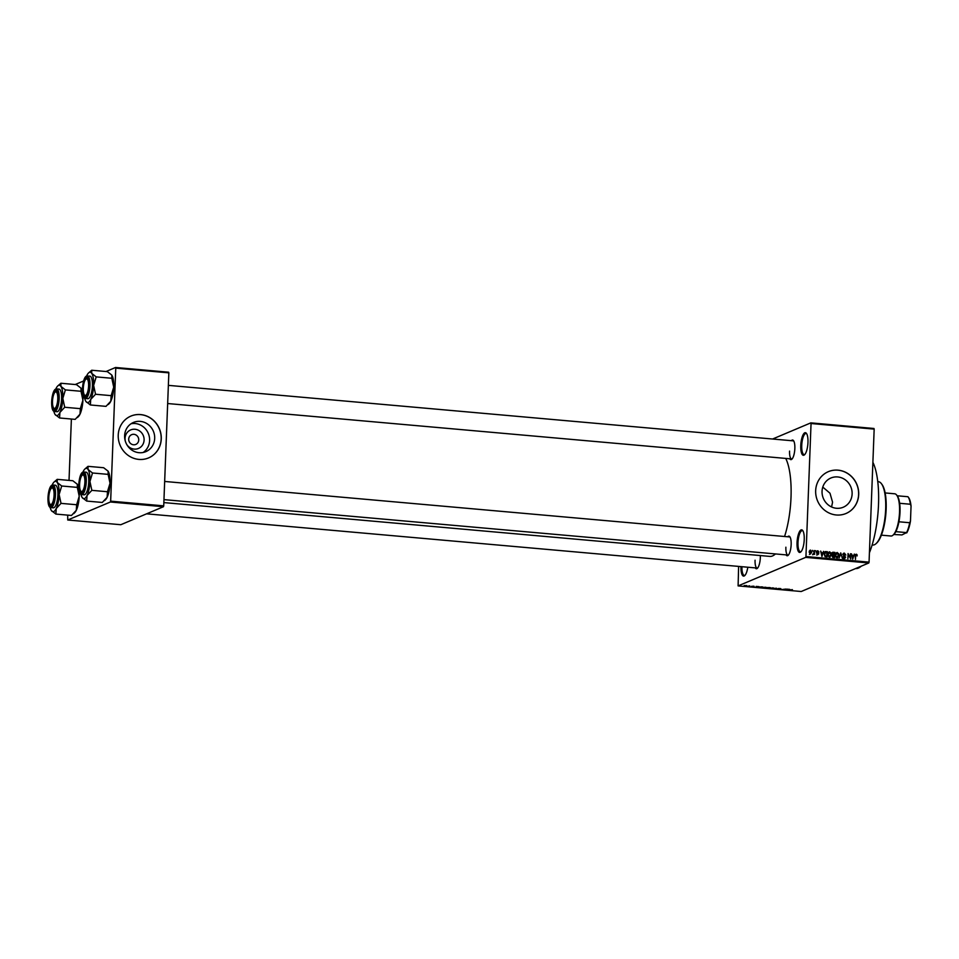 <?xml version="1.0" encoding="UTF-8"?>
<svg xmlns="http://www.w3.org/2000/svg" width="959" height="959" viewBox="0 0 959 959"><rect width="100%" height="100%" fill="white"/><g stroke="black" fill="none" stroke-linecap="round" stroke-linejoin="round"><path stroke-width="1.44" d="M807.969 442.459A11.352 3.488 95.1 0 1 804.541 454.782A11.352 3.488 95.1 0 1 800.777 445.503A11.352 3.488 95.1 0 1 806.447 433.384A11.352 3.488 95.1 0 1 807.969 442.459M806.723 433.828A10.597 3.261 -84.9 0 0 806.028 433.492A10.597 3.261 -84.9 0 0 801.736 445.456A10.597 3.261 -84.9 0 0 804.145 454.602A10.597 3.261 -84.9 0 0 804.901 454.398M747.804 567.225A11.352 3.488 95.1 0 1 744.747 575.592A11.352 3.488 95.1 0 1 740.971 566.613M741.918 566.697A10.597 3.261 -84.9 0 0 744.352 575.412A10.597 3.261 -84.9 0 0 745.107 575.208M804.229 539.605A11.352 3.488 95.1 0 1 800.813 551.928A11.352 3.488 95.1 0 1 797.049 542.638A11.352 3.488 95.1 0 1 802.707 530.519A11.352 3.488 95.1 0 1 804.229 539.605M802.995 530.962A10.597 3.261 -84.9 0 0 802.287 530.639A10.597 3.261 -84.9 0 0 797.996 542.602A10.597 3.261 -84.9 0 0 800.417 551.737A10.597 3.261 -84.9 0 0 801.173 551.533M125.317 441.152A10.046 9.434 -112.9 0 1 125.042 438.335A10.046 9.434 -112.9 0 1 134.955 429.26A10.046 9.434 -112.9 0 1 144.102 440.037A10.046 9.434 -112.9 0 1 137.209 448.872A10.046 9.434 -112.9 0 1 126.708 444.449M128.698 439.102A5.298 4.975 67.1 0 0 135.782 444.425A5.298 4.975 67.1 0 0 138.743 439.989A5.298 4.975 67.1 0 0 131.659 434.667A5.298 4.975 67.1 0 0 128.698 439.102M124.622 435.71A15.859 14.9 67.1 0 0 145.816 451.653A15.859 14.9 67.1 0 0 154.687 438.371A15.859 14.9 67.1 0 0 133.481 422.428A15.859 14.9 67.1 0 0 124.622 435.71M143.179 452.468A15.859 14.9 67.1 0 0 149.604 440.517A15.859 14.9 67.1 0 0 131.047 423.758M118.233 435.086A22.704 21.326 67.1 0 0 148.573 457.911A22.704 21.326 67.1 0 0 161.268 438.91A22.704 21.326 67.1 0 0 130.915 416.086A22.704 21.326 67.1 0 0 118.233 435.086M148.525 457.934A22.704 21.326 67.1 0 0 161.172 438.946A22.704 21.326 67.1 0 0 130.868 416.11M822.774 487.088L829.991 493.226L832.568 502.204L831.585 506.963M852.119 493.945A15.859 14.9 -112.9 0 1 843.261 507.227A15.859 14.9 -112.9 0 1 822.055 491.272A15.859 14.9 -112.9 0 1 830.914 478.002A15.859 14.9 -112.9 0 1 852.119 493.945M815.665 490.66A22.704 21.326 67.1 0 0 846.018 513.485A22.704 21.326 67.1 0 0 858.701 494.484A22.704 21.326 67.1 0 0 828.348 471.66A22.704 21.326 67.1 0 0 815.665 490.66M845.97 513.509A22.704 21.326 67.1 0 0 858.605 494.52A22.704 21.326 67.1 0 0 828.3 471.672M760.343 555.549A9.842 3.021 95.1 0 1 760.331 557.623A9.842 3.021 95.1 0 1 757.37 568.303A9.842 3.021 95.1 0 1 755.26 567.884M755.069 560.212A9.087 2.793 -84.9 0 0 757.13 568.052A9.087 2.793 -84.9 0 0 757.73 567.908M791.367 440.684A9.842 3.021 95.1 0 1 793.525 440.649A9.842 3.021 95.1 0 1 794.843 448.524A9.842 3.021 95.1 0 1 791.87 459.193A9.842 3.021 95.1 0 1 789.76 458.774M789.569 451.114A9.087 2.793 -84.9 0 0 791.643 458.941A9.087 2.793 -84.9 0 0 792.23 458.798M787.675 536.788A9.842 3.021 95.1 0 1 789.832 536.74A9.842 3.021 95.1 0 1 791.151 544.616A9.842 3.021 95.1 0 1 788.178 555.297A9.842 3.021 95.1 0 1 786.068 554.877M785.877 547.205A9.087 2.793 -84.9 0 0 787.95 555.045A9.087 2.793 -84.9 0 0 788.538 554.889M872.894 462.322A56.761 17.454 95.1 0 1 878.516 504.446A56.761 17.454 95.1 0 1 869.417 552.78M785.721 458.414A52.218 16.063 95.1 0 1 791.007 497.409A52.218 16.063 95.1 0 1 784.57 536.513M810.834 422.871L873.961 428.481L874.164 429.117L811.05 423.518L810.834 422.871L772.594 439.018M746.054 585.493L746.689 585.877L744.795 586.033L746.701 585.601M744.795 585.937L744.136 585.649M749.782 585.841L747.624 586.249L749.782 585.841M753.39 586.153L752.144 586.68L754.11 586.285M752.767 586.369L753.522 586.512M752.144 586.596L751.436 586.44M752.539 586.333L751.892 586.213M761.482 586.872L762.825 586.992L761.146 587.699L758.917 587.088L761.482 586.872M768.914 587.531L770.317 587.663L768.65 588.37L766.397 587.951L768.914 587.531M767.236 588.143L766.397 587.951M776.239 588.191L776.358 589.054L776.287 588.287L773.122 588.766L776.239 588.191M785.972 589.054L781.885 589.545L785.972 589.054M792.386 589.665L789.053 590.181L792.266 589.629M805.668 557.383L738.106 585.901L801.221 591.511L868.794 562.981L805.668 557.383L805.944 556.532L869.058 562.13L868.794 562.981M789.796 589.389L786.728 589.977L786.955 589.138L789.796 589.389M779.919 588.502L780.866 588.874L778.276 589.234L779.619 589.03L778.013 588.586L780.866 588.67M780.386 588.85L779.679 588.49M778.468 588.49L780.039 589.006M778.288 589.138L777.401 588.898M773.805 588.095L771.036 588.598L770.137 588.071L773.697 588.035M771.036 588.49L770.137 588.071M766.301 587.423L763.532 587.927L762.645 587.411L766.193 587.376M763.544 587.819L762.645 587.411M759.025 586.656L755.956 587.244L756.171 586.405L759.025 586.656M738.622 566.409L738.106 585.901M812.453 550.358L812.884 551.149L812.453 550.358M815.582 550.634L816.013 551.425L815.582 550.634M823.517 551.341L821.923 556.448L820.676 551.089L821.491 552.732L823.062 552.863L823.517 551.341M831.021 552.768L831.393 554.602L829.535 557.191L827.881 554.35L828.396 552.504L829.739 551.821L830.566 552.959M830.17 557.095L829.535 557.191M828.396 552.504L829.739 551.821L828.78 552.228L830.062 553.163M838.514 553.427L838.897 555.261L837.027 557.862L835.373 555.009L835.9 553.175L837.243 552.492L838.058 553.619M837.675 557.766L837.027 557.862M835.9 553.175L837.243 552.492L836.284 552.899L837.555 553.834M843.285 553.523L844.399 553.127L845.838 555.033L844.34 553.739L843.369 554.554L845.634 557.179L844.28 558.498L842.961 556.819L844.28 557.886L845.167 557.131L842.913 554.518L843.704 553.223M844.34 553.739L842.925 554.746M844.903 558.414L844.28 558.498M843.512 558.21L845.167 557.131M854.301 554.074L852.707 559.181L851.448 553.822L852.263 555.465L853.846 555.597L854.301 554.074M811.05 423.518L805.944 556.532M874.164 429.117L869.058 562.13M856.974 554.614L857.19 555.896L855.716 555.141L855.488 559.433L855.164 555.836L856.267 554.182L856.974 554.614L856.411 554.853M856.219 554.793L855.2 555.357M850.477 553.739L850.729 559.001L848.475 554.602L847.864 558.749L848.056 553.523L850.309 557.922L850.477 553.739M840.731 552.875L842.338 558.258L840.959 553.499L839.101 557.97L840.731 552.875M832.28 552.612L834.821 552.348L834.618 557.575L833.203 557.455L832.004 556.028L831.956 553.631L833.407 552.216L832.664 552.3M824.8 551.952L827.329 551.677L827.126 556.915L825.124 556.64L824.153 554.05L825.987 551.557L825.208 551.653M816.529 551.761L817.871 550.766L818.938 552.096L817.811 551.317L817.284 552.204L818.806 553.715L817.739 554.71L816.72 553.535L818.351 553.763L816.72 551.904L817.332 550.838M817.811 551.317L816.72 552.036M818.303 553.93L817.739 554.71M817.08 554.446L818.351 553.763M814.287 550.526L814.599 554.362L814.155 553.715L813.592 554.35L814.287 550.526M812.633 554.746L813.592 554.35M813.244 553.834L814.095 553.259M810.139 550.742L810.535 550.118L811.734 552.204L810.379 554.062L809.192 552.012L810.043 550.19M110.381 502.001L67.741 520.006L120.81 524.717L163.462 506.712L110.381 502.001L110.657 501.149L163.725 505.861L163.462 506.712M71.386 419.035L69.024 480.399M67.693 515.127L67.741 520.006M115.548 367.489L168.628 372.2L168.844 372.847L115.763 368.136L115.548 367.489L106.029 371.517M83.649 380.963L75.21 384.523M115.763 368.136L110.657 501.149M168.844 372.847L163.725 505.861M775.423 553.93A52.218 16.063 95.1 0 1 769.849 556.4L163.857 502.588M861.278 566.158A56.761 17.454 95.1 0 1 855.56 568.567M793.8 441.104A9.087 2.793 -84.9 0 0 793.249 440.852L168.364 385.362M790.108 537.196A9.087 2.793 -84.9 0 0 789.557 536.944L164.672 481.454M855.308 554.59L856.015 555.021M851.94 555.92L853.846 555.597M853.174 557.682L853.666 556.196L852.395 556.088L852.935 558.653L853.174 557.682M843.441 553.535L844.1 553.739M844.675 557.587L843.321 558.905M843.321 558.294L844.22 557.527M837.675 557.107L837.171 557.862M836.284 557.575L838.442 555.213L837.219 553.103L835.637 553.655M836.38 557.635L837.543 557.179L835.541 556.448M835.373 555.261L835.972 556.268M837.219 553.103L835.828 555.069M832.448 552.624L834.821 552.348M833.371 554.674L834.27 554.746L834.342 552.911L833.371 552.828L832.412 553.667L834.27 554.746M832.568 557.275L834.186 556.927L834.246 555.357L832.915 555.297L832.46 555.98L834.186 556.927M832.004 556.172L832.915 555.297M832.052 555.657L832.748 555.357M831.956 553.858L832.903 552.852M832.004 553.235L832.808 552.899M830.17 556.448L829.679 557.203M828.78 556.903L830.938 554.542L829.715 552.432L828.144 552.983M828.888 556.975L830.038 556.508L828.049 555.788M827.869 554.602L828.48 555.609M829.715 552.432L828.336 554.41M825.028 551.964L827.329 551.677M825.064 556.604L826.694 556.256L826.85 552.252L826.023 552.18L824.608 554.098L825.231 556.028L826.694 556.256M824.992 556.556L825.879 556.184M824.272 553.079L826.023 552.18M821.168 553.187L823.062 552.863M822.402 554.949L822.882 553.463L821.623 553.355L822.151 555.92L822.402 554.949M816.852 551.713L816.217 552.252M817.847 554.122L816.78 555.117M810.775 552.612L809.432 554.47M809.768 553.799L810.679 553.475L809.72 553.882M809.18 552.216L810.415 553.523L811.278 552.168L810.499 550.658L809.276 551.101M810.499 550.658L809.648 552.024M787.639 589.809L788.55 589.641L787.639 589.809M787.135 589.15L787.111 589.917M776.394 588.203L776.358 589.054M771.228 588.514L773.23 588.335L771.228 588.514M772.57 587.855L773.23 588.335M768.387 588.251L766.876 587.987L768.387 588.251M766.876 587.867L767.596 588.179M769.082 587.951L767.488 587.663L769.082 587.951M767.488 587.519L768.183 587.867M763.724 587.843L765.726 587.675L763.724 587.843M765.066 587.184L765.726 587.675M760.883 587.579L762.177 587.04L759.36 587.124L760.883 587.579M756.363 586.417L756.327 587.184L757.778 586.908L756.543 586.692M744.975 585.961L746.234 585.841L744.616 585.529M881.417 483.684L881.992 484.463A31.024 9.542 95.1 0 1 886.14 509.289A31.024 9.542 95.1 0 1 876.802 542.95L876.094 543.609A31.779 9.77 -84.9 0 0 885.672 509.121A31.779 9.77 -84.9 0 0 881.417 483.684A31.779 9.77 -84.9 0 0 878.42 481.706L877.761 481.646M872.139 544.964L872.798 545.024A31.779 9.77 -84.9 0 0 876.094 543.609M86.801 375.988A11.352 3.488 95.1 0 1 87.377 375.892A11.352 3.488 95.1 0 1 89.918 386.585A11.352 3.488 95.1 0 1 85.938 398.405A11.352 3.488 95.1 0 1 85.375 398.5C80.664 398.56 82.186 377.39 86.61 376.012A15.236 4.687 -84.9 0 1 86.897 375.401A15.236 4.687 95.1 0 1 88.576 372.919A15.236 4.687 95.1 0 1 89.391 372.368A15.236 4.687 95.1 0 1 91.728 373.363L91.716 370.246L88.576 372.919M86.322 377.438A9.842 3.021 95.1 0 1 87.737 377.966A9.842 3.021 95.1 0 1 88.959 387.424A9.842 3.021 95.1 0 1 86.094 396.511A9.842 3.021 95.1 0 1 85.567 396.87A9.842 3.021 95.1 0 1 82.834 388.467A9.842 3.021 95.1 0 1 86.322 377.438M86.322 396.187A9.087 2.793 -84.9 0 0 86.454 396.115A9.087 2.793 95.1 0 1 85.854 396.271A9.087 2.793 -84.9 0 0 86.322 396.187M85.819 379.237A8.319 2.565 -84.9 0 0 83.469 386.177A8.319 2.565 -84.9 0 0 84.428 394.928A8.319 2.565 -84.9 0 0 88.42 388.143A8.319 2.565 -84.9 0 0 85.819 379.237L86.526 378.577A9.087 2.793 95.1 0 1 87.461 378.17A9.087 2.793 95.1 0 1 88.024 378.421A9.087 2.793 -84.9 0 0 87.461 378.17A9.087 2.793 -84.9 0 0 87.005 378.254A9.087 2.793 -84.9 0 0 86.166 378.985M85.375 398.5L87.808 398.716A11.352 3.488 -84.9 0 0 88.384 398.62A11.352 3.488 -84.9 0 0 92.364 386.801A11.352 3.488 -84.9 0 0 89.822 376.108L86.61 376.012M111.652 374.933A15.236 4.687 95.1 0 1 111.676 374.969L107.336 371.624L91.716 370.246M96.2 376.887L91.728 373.363A15.236 4.687 95.1 0 1 93.634 385.374L96.2 376.887L111.819 378.278L113.713 387.16L111.148 395.647L95.54 394.257L93.634 385.374A15.236 4.687 95.1 0 1 90.721 399.423L95.54 394.257M111.676 374.969L111.676 374.969A15.236 4.687 95.1 0 1 111.807 375.149L111.819 378.278M111.148 395.647L110.812 401.198L105.993 406.364L90.374 404.974L90.721 399.423A15.236 4.687 95.1 0 1 86.034 401.629A15.236 4.687 95.1 0 1 85.902 401.449L90.374 404.974M111.807 375.149A15.236 4.687 95.1 0 1 113.713 387.16A15.236 4.687 95.1 0 1 110.812 401.198A15.236 4.687 95.1 0 1 109.134 403.691L108.247 404.506M85.902 401.449A15.236 4.687 95.1 0 1 84.656 398.249M84.716 395.24A9.087 2.793 -84.9 0 0 85.854 396.271A9.087 2.793 95.1 0 1 85.003 395.695L84.428 394.928M57.768 397.026A8.319 2.565 -84.9 0 0 55.011 392.243A8.319 2.565 -84.9 0 0 52.505 403.295A8.319 2.565 -84.9 0 0 53.608 407.935A8.319 2.565 -84.9 0 0 56.509 405.933A8.319 2.565 -84.9 0 0 57.768 397.026M55.011 392.243L55.706 391.584A9.087 2.793 95.1 0 1 56.653 391.188A9.087 2.793 95.1 0 1 57.216 391.428A9.087 2.793 -84.9 0 0 56.653 391.188A9.087 2.793 -84.9 0 0 56.197 391.26A9.087 2.793 -84.9 0 0 55.346 391.991M53.908 408.246A9.087 2.793 -84.9 0 0 55.047 409.277A9.087 2.793 -84.9 0 0 55.502 409.193A9.087 2.793 -84.9 0 0 55.646 409.133A9.087 2.793 95.1 0 1 55.047 409.277A9.087 2.793 95.1 0 1 54.195 408.714L53.608 407.935M79.621 486.393A8.319 2.565 -84.9 0 0 80.736 491.032A8.319 2.565 -84.9 0 0 83.637 489.03A8.319 2.565 -84.9 0 0 84.883 480.123A8.319 2.565 -84.9 0 0 82.126 475.328A8.319 2.565 -84.9 0 0 79.621 486.393M81.024 491.344A9.087 2.793 -84.9 0 0 82.162 492.363A9.087 2.793 -84.9 0 0 82.63 492.279A9.087 2.793 -84.9 0 0 82.762 492.219A9.087 2.793 95.1 0 1 82.162 492.363A9.087 2.793 95.1 0 1 81.311 491.799L80.736 491.032M82.126 475.328L82.834 474.681A9.087 2.793 95.1 0 1 83.769 474.273A9.087 2.793 95.1 0 1 84.332 474.525A9.087 2.793 -84.9 0 0 83.769 474.273A9.087 2.793 -84.9 0 0 83.313 474.345A9.087 2.793 -84.9 0 0 82.474 475.077M48.969 495.276A8.319 2.565 -84.9 0 0 49.916 504.038A8.319 2.565 -84.9 0 0 53.92 497.242A8.319 2.565 -84.9 0 0 51.318 488.347A8.319 2.565 -84.9 0 0 48.969 495.276M50.216 504.35A9.087 2.793 -84.9 0 0 51.354 505.369A9.087 2.793 -84.9 0 0 51.81 505.297A9.087 2.793 -84.9 0 0 51.954 505.225A9.087 2.793 95.1 0 1 51.354 505.369A9.087 2.793 95.1 0 1 50.503 504.806L49.916 504.038M51.318 488.347L52.026 487.687A9.087 2.793 95.1 0 1 52.961 487.28A9.087 2.793 95.1 0 1 53.524 487.532A9.087 2.793 -84.9 0 0 52.961 487.28A9.087 2.793 -84.9 0 0 52.505 487.364A9.087 2.793 -84.9 0 0 51.666 488.083M881.393 535.158L890.947 536.009A21.194 6.521 -84.9 0 0 892.014 535.817A21.194 6.521 -84.9 0 0 893.141 535.062A21.194 6.521 -84.9 0 0 899.314 515.474A21.194 6.521 -84.9 0 0 896.689 495.108A21.194 6.521 -84.9 0 0 894.699 493.789L885.145 492.938M908.029 496.834L908.605 497.601A19.671 6.054 95.1 0 1 911.05 506.076L910.403 504.242A20.427 6.281 -84.9 0 0 908.029 496.834A20.427 6.281 -84.9 0 0 907.945 496.726L897.192 495.779A20.427 6.281 95.1 0 1 897.264 495.875A20.427 6.281 95.1 0 1 899.638 503.295A20.427 6.281 95.1 0 1 898.931 521.78A20.427 6.281 95.1 0 1 895.814 531.646A20.427 6.281 95.1 0 1 893.848 534.403L893.141 535.062M893.752 534.487L901.928 534.93L906.567 532.605A20.427 6.281 -84.9 0 0 909.695 522.727L910.475 521.025A19.671 6.054 95.1 0 1 906.723 532.904M895.814 531.646L906.567 532.605M898.931 521.78L909.695 522.727M911.05 506.076L910.475 521.025M899.638 503.295L910.403 504.242M80.844 387.939A15.236 4.687 95.1 0 1 80.868 387.975A15.236 4.687 95.1 0 1 81 388.155L81.012 391.284L65.392 389.893L60.908 386.381L60.908 383.252L57.768 385.926A15.236 4.687 95.1 0 1 60.908 386.381A15.236 4.687 95.1 0 1 62.826 398.381L65.392 389.893M60.908 383.252L76.516 384.643L81 388.155A15.236 4.687 95.1 0 1 82.906 400.167L80.34 408.654L79.993 414.204L75.186 419.371L59.566 417.98L59.914 412.43A15.236 4.687 95.1 0 1 57.42 415.463A15.236 4.687 95.1 0 1 55.214 414.648A15.236 4.687 95.1 0 1 55.095 414.468L59.566 417.98M54.759 409.877A9.842 3.021 95.1 0 1 52.014 401.485A9.842 3.021 95.1 0 1 55.502 390.445A9.842 3.021 95.1 0 1 56.929 390.972A9.842 3.021 95.1 0 1 58.151 400.43A9.842 3.021 95.1 0 1 55.286 409.529A9.842 3.021 95.1 0 1 54.759 409.877M57.576 411.627A11.352 3.488 -84.9 0 0 61.544 399.819A11.352 3.488 -84.9 0 0 59.002 389.114L56.569 388.898A11.352 3.488 95.1 0 1 59.11 399.591A11.352 3.488 95.1 0 1 55.131 411.411A11.352 3.488 95.1 0 1 54.555 411.507L57.001 411.723A11.352 3.488 -84.9 0 0 57.576 411.627M80.34 408.654L64.721 407.263L62.826 398.381A15.236 4.687 -84.9 0 1 59.914 412.43L64.721 407.263M81.012 391.284L82.906 400.167A15.236 4.687 95.1 0 1 79.993 414.204A15.236 4.687 95.1 0 1 78.314 416.697L77.427 417.513M55.814 389.018A15.236 4.687 95.1 0 1 56.09 388.419A15.236 4.687 95.1 0 1 57.768 385.926M55.095 414.468A15.236 4.687 95.1 0 1 53.836 411.255M82.93 472.104A15.236 4.687 -84.9 0 1 83.205 471.504A15.236 4.687 95.1 0 1 84.883 469.023A15.236 4.687 95.1 0 1 85.699 468.471A15.236 4.687 95.1 0 1 88.036 469.466L88.024 466.338L84.883 469.023M82.63 473.542A9.842 3.021 95.1 0 1 84.044 474.07A9.842 3.021 95.1 0 1 85.267 483.516A9.842 3.021 95.1 0 1 82.402 492.614A9.842 3.021 95.1 0 1 81.875 492.974A9.842 3.021 95.1 0 1 79.141 484.571A9.842 3.021 95.1 0 1 82.63 473.542M81.683 494.604L84.116 494.82A11.352 3.488 -84.9 0 0 84.692 494.712A11.352 3.488 -84.9 0 0 88.672 482.904A11.352 3.488 -84.9 0 0 86.13 472.2L83.685 471.984A11.352 3.488 95.1 0 1 86.226 482.689A11.352 3.488 95.1 0 1 82.258 494.496A11.352 3.488 95.1 0 1 81.683 494.604C76.972 494.652 78.494 473.494 82.918 472.116L83.685 471.984A11.352 3.488 95.1 0 0 83.109 472.08M107.959 471.025A15.236 4.687 95.1 0 1 107.983 471.073L103.644 467.728L88.024 466.338M92.508 472.991L88.036 469.466A15.236 4.687 95.1 0 1 89.942 481.478L92.508 472.991L108.127 474.369L110.021 483.252L107.456 491.739L91.848 490.349L89.942 481.478A15.236 4.687 95.1 0 1 87.029 495.515L91.848 490.349M107.983 471.073L107.983 471.061A15.236 4.687 95.1 0 1 108.115 471.253L108.127 474.369M107.456 491.739L107.12 497.301L102.301 502.456L86.694 501.077L87.029 495.515A15.236 4.687 95.1 0 1 82.342 497.733A15.236 4.687 95.1 0 1 82.21 497.553L86.694 501.077M108.115 471.253A15.236 4.687 95.1 0 1 110.021 483.252A15.236 4.687 95.1 0 1 107.12 497.301A15.236 4.687 95.1 0 1 105.442 499.783L104.555 500.61M82.21 497.553A15.236 4.687 95.1 0 1 80.964 494.341M77.152 484.043A15.236 4.687 95.1 0 1 77.176 484.079A15.236 4.687 95.1 0 1 77.307 484.259L77.319 487.388L61.7 485.997L57.216 482.473L57.216 479.344L54.076 482.029A15.236 4.687 95.1 0 1 57.216 482.473A15.236 4.687 95.1 0 1 59.134 494.484L61.7 485.997M57.216 479.344L72.824 480.735L77.307 484.259A15.236 4.687 95.1 0 1 79.213 496.271L76.648 504.746L76.3 510.308L71.493 515.462L55.874 514.084L56.221 508.522A15.236 4.687 95.1 0 1 53.728 511.555A15.236 4.687 95.1 0 1 51.522 510.739A15.236 4.687 95.1 0 1 51.402 510.56L55.874 514.084M51.067 505.98A9.842 3.021 95.1 0 1 48.322 497.577A9.842 3.021 95.1 0 1 51.81 486.549A9.842 3.021 95.1 0 1 53.236 487.076A9.842 3.021 95.1 0 1 54.459 496.534A9.842 3.021 95.1 0 1 51.594 505.621A9.842 3.021 95.1 0 1 51.067 505.98M53.884 507.731A11.352 3.488 -84.9 0 0 57.864 495.911A11.352 3.488 -84.9 0 0 55.31 485.206L52.877 484.99A11.352 3.488 95.1 0 1 55.418 495.695A11.352 3.488 95.1 0 1 51.438 507.515A11.352 3.488 95.1 0 1 50.863 507.611L53.308 507.826A11.352 3.488 -84.9 0 0 53.884 507.731M76.648 504.746L61.028 503.367L59.134 494.484A15.236 4.687 -84.9 0 1 56.221 508.522L61.028 503.367M77.319 487.388L79.213 496.271A15.236 4.687 95.1 0 1 76.3 510.308A15.236 4.687 95.1 0 1 74.622 512.789L73.747 513.616M52.122 485.11A15.236 4.687 95.1 0 1 52.397 484.511A15.236 4.687 95.1 0 1 54.076 482.029M51.402 510.56A15.236 4.687 95.1 0 1 50.144 507.359M843.776 555.932L844.471 555.645M832.508 557.227L833.395 556.855M816.984 552.768L817.715 552.456M86.358 376.396A10.897 3.356 -84.9 0 0 82.498 388.611A10.897 3.356 -84.9 0 0 85.531 397.913A10.897 3.356 -84.9 0 0 89.391 385.698A10.897 3.356 -84.9 0 0 86.358 376.396M55.994 388.994A11.352 3.488 95.1 0 1 56.569 388.898L55.802 389.03C51.426 390.397 49.796 411.411 54.555 411.507M54.723 410.932A10.897 3.356 -84.9 0 0 58.583 398.704A10.897 3.356 -84.9 0 0 55.55 389.402A10.897 3.356 -84.9 0 0 51.678 401.617A10.897 3.356 -84.9 0 0 54.723 410.932M82.666 472.487A10.897 3.356 -84.9 0 0 78.806 484.715A10.897 3.356 -84.9 0 0 81.839 494.017A10.897 3.356 -84.9 0 0 85.699 481.802A10.897 3.356 -84.9 0 0 82.666 472.487M52.301 485.086A11.352 3.488 95.1 0 1 52.877 484.99L52.11 485.122C47.734 486.489 46.104 507.515 50.863 507.611M51.031 507.023A10.897 3.356 -84.9 0 0 54.891 494.808A10.897 3.356 -84.9 0 0 51.858 485.506A10.897 3.356 -84.9 0 0 47.986 497.721A10.897 3.356 -84.9 0 0 51.031 507.023M856.003 554.817L855.044 555.225M843.836 553.799L842.877 554.206M844.735 557.838L843.776 558.234M832.82 555.321L831.861 555.729M832.844 552.875L831.885 553.283M825.351 552.24L824.392 552.648M818.099 554.134L817.14 554.53M813.807 553.643L812.848 554.05M791.643 458.941L167.657 403.535M163.965 499.627L787.95 555.045M757.13 568.052L146.607 513.832M897.264 495.875L896.689 495.108"/></g></svg>
